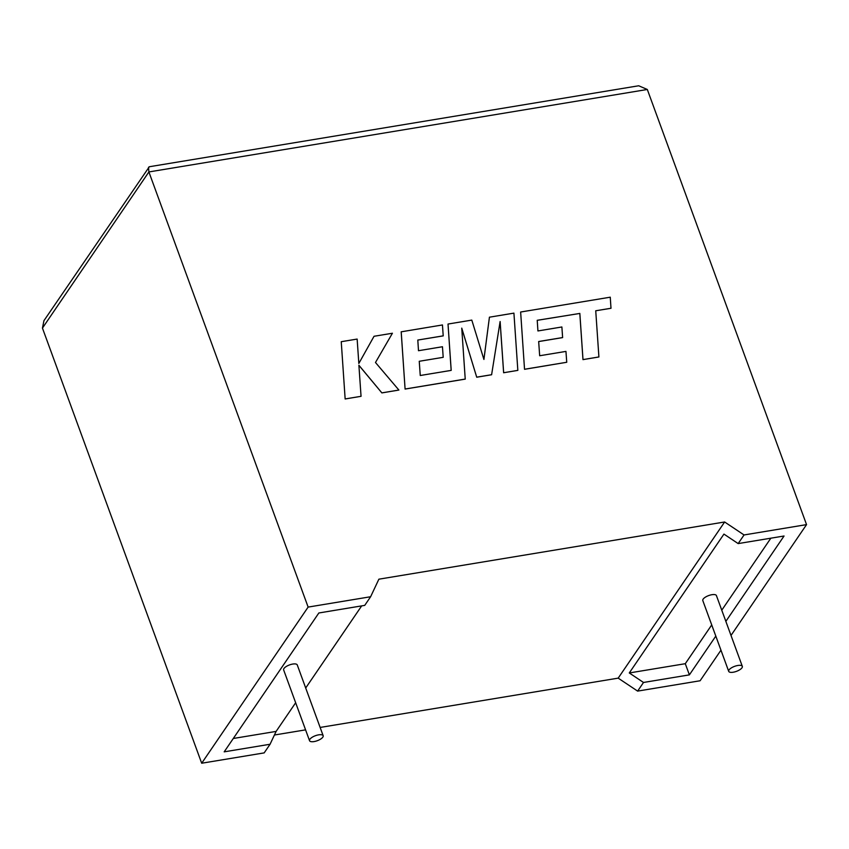 <?xml version="1.0" encoding="UTF-8"?>
<svg xmlns="http://www.w3.org/2000/svg" width="849" height="849" viewBox="0 0 849 849"><rect width="100%" height="100%" fill="white"/><g stroke="black" fill="none" stroke-linecap="round" stroke-linejoin="round"><path stroke-width="1.27" d="M737.813 665.489A7.248 2.674 -20.1 0 1 742.323 666.359A7.248 2.674 -20.1 0 1 733.218 672.228A7.248 2.674 -20.1 0 1 728.707 671.347A7.248 2.674 -20.1 0 1 737.813 665.489M742.323 666.359L716.418 595.574A7.248 2.674 159.9 0 0 711.908 594.703A7.248 2.674 159.9 0 0 702.802 600.561L728.707 671.347M314.056 741.58A7.248 2.674 159.9 0 0 323.161 735.712A7.248 2.674 159.9 0 0 318.651 734.841A7.248 2.674 159.9 0 0 309.545 740.699A7.248 2.674 159.9 0 0 314.056 741.58M323.161 735.712L297.256 664.926A7.248 2.674 159.9 0 0 292.746 664.056A7.248 2.674 159.9 0 0 283.64 669.914L309.545 740.699M320.137 727.444L618.189 678.139L637.62 691.107L643.51 682.469L689.388 674.87L715.803 636.113M637.62 691.107L700.107 680.76L720.96 650.185M725.863 621.362L784.051 536.006L738.163 543.593L744.053 534.955L806.55 524.618L731.01 635.434M806.55 524.618L647.309 89.474L638.692 85.77L149.318 166.744L43.957 320.657L42.45 328.096L201.691 763.23L264.177 752.893L270.067 744.255L276.116 731.403L295.654 702.749M647.309 89.474L148.893 171.944L308.134 607.088L370.62 596.741L378.877 579.188L724.632 521.986L744.053 534.955M305.576 729.864L274.418 735.011M643.51 682.469L629.279 672.96L723.942 534.095L738.163 543.593M629.279 672.96L685.292 663.695L689.388 674.87M685.292 663.695L711.717 624.938M721.767 610.187L770.85 538.192M361.674 605.889L305.704 687.998M233.295 738.481L276.116 731.403M370.62 596.741L364.73 605.379L318.853 612.978L224.189 751.843L270.067 744.255M308.134 607.088L201.691 763.23M618.189 678.139L724.632 521.986M42.45 328.096L148.893 171.944L148.533 167.242M341.245 341.701L345.15 398.977L361.048 396.313L358.894 365.24L381.88 392.907L398.892 390.052L375.481 362.491L392.418 333.243L374.038 336.278L358.83 363.468L357.142 339.069L341.245 341.701L345.15 398.977M345.172 398.945L361.048 396.313M358.894 365.314L381.88 392.907M381.901 392.864L398.892 390.052M374.038 336.278L358.83 363.478M461.76 328.287L476.724 377.211L491.603 374.749L500.125 321.516L503.648 372.722L517.837 370.376L513.921 313.132L489.427 317.186L483.909 359.403M489.427 317.186L483.919 359.456L471.8 320.105L448.017 324.042L451.169 370.387L420.255 375.502L419.247 361.281L443.199 357.323L442.456 346.742L418.493 350.711L417.804 340.056L443.21 335.886L442.456 324.955L401.184 331.821L405.09 389.065L465.231 379.11L461.75 328.117L476.724 377.211M448.017 324.042L451.201 370.387M419.247 361.281L443.199 357.323M417.804 340.056L443.242 335.843M401.206 331.779L405.09 389.065M405.122 389.022L465.263 379.068M491.635 374.706L476.745 377.168M500.103 321.654L503.627 372.753L517.837 370.376M537.226 320.328L579.814 313.44L582.976 359.626L598.906 356.962L595.733 310.776L610.993 308.283L610.261 297.192L520.639 312.018L524.533 369.304L566.739 362.279L565.954 351.401L539.667 355.742L538.669 341.521L562.622 337.562L561.879 326.982L537.926 330.951L537.226 320.296L579.814 313.44M579.835 313.408L582.998 359.594L598.906 356.962M595.733 310.776L611.025 308.251M520.639 312.018L524.533 369.304M524.555 369.262L566.739 362.279M538.669 341.563L562.6 337.605"/></g></svg>
